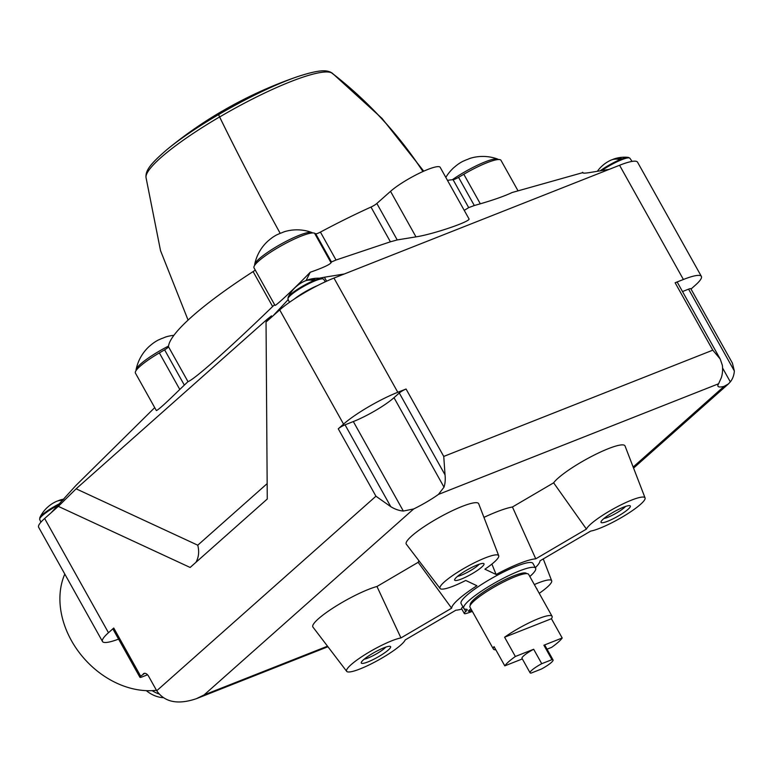 <?xml version="1.0" encoding="UTF-8"?>
<svg xmlns="http://www.w3.org/2000/svg" width="773" height="773" viewBox="0 0 773 773"><rect width="100%" height="100%" fill="white"/><g stroke="black" fill="none" stroke-linecap="round" stroke-linejoin="round"><path stroke-width="1.16" d="M147.527 674.781L142.164 676.897A5.595 0.966 -29.2 0 1 139.913 677.283A5.595 0.966 -29.2 0 1 140.667 676.182L144.677 673.302M734.35 370.992L688.598 289.141A5.595 0.966 -29.2 0 1 690.849 288.754L732.408 363.107L734.35 370.992A27.992 21.731 -131.6 0 1 730.33 381.881L728.388 383.949L724.079 386.365A33.597 5.769 -29.2 0 1 717.972 386.22A33.597 5.769 -29.2 0 1 718.6 383.766L721.344 377.63A27.992 16.987 -111.6 0 0 722.369 365.32L720.214 359.01L712.793 350.169L443.75 456.428L445.035 474.854A27.992 16.987 68.4 0 1 444.011 487.164L438.436 494.42A33.597 5.769 -29.2 0 1 413.642 508.972L204.072 694.937L196.429 698.666C177.954 704.928 164.717 702.29 156.716 690.762L148.638 676.317A5.595 3.401 -111.6 0 0 143.942 673.447A5.595 3.401 -111.6 0 0 143.305 673.843M338.265 428.812L343.55 424.116A44.795 7.691 -29.2 0 1 397.795 392.288L406.067 389.022A5.595 0.966 -29.2 0 0 399.293 393.003L394.008 397.689A33.597 5.769 -29.2 0 1 353.329 421.556L345.048 424.831A5.595 0.966 -29.2 0 0 338.265 428.812L375.939 496.218L390.79 506.682L345.048 424.831M118.588 639.116A44.795 7.691 -29.2 0 1 102.48 641.493L38.65 527.283A44.795 7.691 -29.2 0 1 44.641 518.499L58.313 506.363L190.139 567.459L267.265 499.02L266.038 322.041L279.71 309.905A44.795 7.691 -29.2 0 1 333.955 278.067L619.56 165.267A44.795 7.691 -29.2 0 1 637.532 162.166L701.372 276.386A44.795 7.691 -29.2 0 1 695.381 285.16L691.014 289.044M102.48 641.493A44.795 7.691 -29.2 0 1 108.471 632.72L113.757 628.034A5.595 0.966 -29.2 0 0 113.003 629.135L139.913 677.283M712.793 350.169L675.119 282.754L683.4 279.488A44.795 7.691 -29.2 0 1 701.372 276.386M51.24 512.644L75.918 485.473L154.716 407.622M609.221 169.355L589.306 172.611C585.209 173.268 582.958 173.297 582.542 172.698L512.161 192.506C504.672 196.033 494.063 199.792 480.323 203.801L474.313 205.521L458.563 177.346L463.81 174.263A34.998 6.01 -29.2 0 1 500.981 160.32L518.026 190.815M582.562 172.302L583.499 173.084M58.313 506.363L76.121 488.816L197.762 545.197L267.158 483.618M267.207 320.834L267.187 319.259L76.121 488.816M267.187 319.259L271.516 315.877L266.038 322.041M288.194 299.586L273.111 315.761M397.225 239.93L376.847 203.473L390.529 191.337A30.794 5.285 -29.2 0 1 419.613 173.084A30.794 5.285 -29.2 0 1 440.175 167.316L468.94 218.788C471.781 221.117 433.17 234.296 415.98 236.867L397.225 239.93L390.404 241.804L336.033 260.018L331.453 261.95L331.047 262.752C329.588 264.752 322.65 267.922 310.234 272.251L306.079 280.609M310.234 272.251C294.503 288.551 274.937 306.871 274.946 305.306L254.027 267.873A34.998 6.01 -29.2 0 1 279.787 246.606A34.998 6.01 -29.2 0 1 314.543 233.214L315.703 233.765A5.595 0.966 -29.2 0 0 320.428 232.093A170.775 29.326 -29.2 0 1 370.982 207.058A5.595 0.966 -29.2 0 0 376.847 203.473M179.78 389.457L159.354 352.913A34.998 6.01 -29.2 0 0 135.43 373.117L156.349 410.55C157.963 410.221 165.77 403.197 179.78 389.457L187.984 381.64C194.284 379.562 228.325 349.357 272.637 306.523L274.608 304.688M464.244 210.382L468.689 207.628L474.313 205.521M319.423 278.193L324.389 277.236L326.612 281.198M344.304 273.98L324.389 277.236M445.818 177.404A43.114 43.114 0 0 1 453.336 168.079A41.23 25.026 68.4 0 1 454.814 166.842A43.046 33.413 -131.6 0 1 455.597 166.137L457.751 164.465A43.114 43.114 0 0 1 462.669 161.422L466.448 159.769A43.046 26.127 68.4 0 1 467.25 159.547A41.23 32.002 -131.6 0 1 470.689 158.185A43.046 26.127 -111.6 0 0 469.897 158.407L469.742 158.455A43.114 43.114 0 0 1 497.619 159.054A33.036 5.672 150.8 0 0 485.077 161.895A33.036 5.672 150.8 0 0 452.292 179.761M498.305 159.547A33.036 5.672 150.8 0 0 497.619 159.054M168.524 346.072A33.036 5.672 150.8 0 0 136.106 369.591A43.114 43.114 0 0 1 148.889 346.719A41.23 25.026 68.4 0 1 150.358 345.492A43.046 33.413 -131.6 0 1 151.141 344.787L153.296 343.106A43.114 43.114 0 0 1 158.214 340.072L161.992 338.419A43.046 26.127 68.4 0 1 162.794 338.197A41.23 32.002 -131.6 0 1 166.243 336.835A43.046 26.127 -111.6 0 0 165.441 337.057L165.287 337.105A43.114 43.114 0 0 1 173.925 335.308M136.106 369.591A33.036 5.672 150.8 0 0 136.174 370.431M254.704 264.347A43.114 43.114 0 0 1 267.487 241.485A41.23 25.026 68.4 0 1 268.956 240.248A43.046 33.413 -131.6 0 1 269.738 239.543L271.893 237.862A43.114 43.114 0 0 1 276.811 234.828L280.589 233.175A43.046 26.127 68.4 0 1 281.391 232.953A41.23 32.002 -131.6 0 1 284.841 231.591A43.046 26.127 -111.6 0 0 284.039 231.813L283.884 231.861A43.114 43.114 0 0 1 311.761 232.46A33.036 5.672 150.8 0 0 299.219 235.301A33.036 5.672 150.8 0 0 293.962 237.533A33.036 5.672 150.8 0 0 254.704 264.347A33.036 5.672 150.8 0 0 254.771 265.187M312.447 232.953A33.036 5.672 150.8 0 0 311.761 232.46M64.797 574.068A81.184 63.009 48.4 0 0 80.469 654.142A81.184 63.009 48.4 0 0 156.455 690.289M461.819 609.095A50.39 8.658 -29.2 0 1 455.867 610.206L405.197 639.938A33.597 5.769 -29.2 0 1 375.92 661.446A33.597 5.769 -29.2 0 1 346.7 671.36L312.939 627.077A41.462 7.121 -29.2 0 1 334.622 606.998A41.462 7.121 -29.2 0 1 376.963 586.494L418.154 562.319A58.265 10.001 -29.2 0 1 418.966 560.792M346.7 671.36A33.597 5.769 -29.2 0 1 366.16 653.91A33.597 5.769 -29.2 0 1 400.955 637.928L451.625 608.196A50.39 8.658 -29.2 0 1 476.931 585.741L465.742 580.446A33.597 5.769 -29.2 0 1 440.088 588.495L406.327 544.202A41.462 7.121 -29.2 0 1 438.948 517.62A41.462 7.121 -29.2 0 1 478.7 503.764L498.72 555.719A33.597 5.769 -29.2 0 1 484.913 569.189L496.111 574.494A50.39 8.658 -29.2 0 1 535.766 558.831L586.436 529.09A33.597 5.769 -29.2 0 1 616.439 507.204A33.597 5.769 -29.2 0 1 645.069 497.918A33.597 5.769 -29.2 0 1 624.787 515.543A33.597 5.769 -29.2 0 1 590.678 531.099L540.008 560.831A50.39 8.658 -29.2 0 1 535.341 567.691M483.946 517.379A58.265 10.001 -29.2 0 1 512.441 506.991L553.632 482.825A41.462 7.121 -29.2 0 1 592.205 456.099A41.462 7.121 -29.2 0 1 625.038 445.963L645.069 497.918M413.642 508.972L403.332 511.04A27.992 21.731 -131.6 0 1 390.79 506.682M534.336 584.572A33.597 5.769 -29.2 0 1 551.68 580.784A33.597 5.769 -29.2 0 1 539.225 593.335M376.963 586.494L400.955 637.928M418.154 562.319L451.625 608.196M440.088 588.495A33.597 5.769 -29.2 0 1 466.525 566.947A33.597 5.769 -29.2 0 1 498.72 555.719M491.899 564.087L496.111 574.494M512.441 506.991L535.766 558.831M553.632 482.825L586.436 529.09M623.608 507.146A16.793 2.889 150.8 0 0 600.998 521.814A16.793 2.889 150.8 0 0 617.086 516.702A16.793 2.889 150.8 0 0 629.869 505.677A16.793 2.889 150.8 0 0 623.608 507.146M537.003 589.345A16.793 2.889 150.8 0 0 536.568 588.562M383.872 647.822A16.793 2.889 150.8 0 0 361.271 662.48A16.793 2.889 150.8 0 0 377.359 657.369A16.793 2.889 150.8 0 0 390.143 646.344A16.793 2.889 150.8 0 0 383.872 647.822M477.26 564.947A16.793 2.889 150.8 0 0 454.65 579.615A16.793 2.889 150.8 0 0 470.747 574.503A16.793 2.889 150.8 0 0 483.531 563.478A16.793 2.889 150.8 0 0 477.26 564.947M472.351 611.404A50.641 8.696 -29.2 0 1 466.332 613.462A9.518 1.633 -29.2 0 1 464.283 613.501L461.597 608.689A9.518 1.633 -29.2 0 1 462.901 606.795M464.283 613.501A9.518 1.633 -29.2 0 1 465.723 611.501A9.518 1.633 -29.2 0 0 467.153 609.491A9.518 1.633 -29.2 0 0 466.515 609.279A41.153 7.063 -29.2 0 1 463.771 608.351L461.085 603.539A41.153 7.063 -29.2 0 1 493.561 577.296A41.153 7.063 -29.2 0 1 532.926 563.382L535.621 568.203A41.153 7.063 -29.2 0 1 529.834 576.513M458.563 177.346A5.595 0.966 -29.2 0 1 453.075 179.694A170.775 29.326 -29.2 0 0 447.461 180.36M255.225 270.019A5.595 0.966 -29.2 0 1 253.109 271.584A170.775 29.326 -29.2 0 0 168.466 346.7A5.595 0.966 -29.2 0 1 164.61 349.831L159.354 352.913M195.936 562.309C198.758 557.314 199.366 551.603 197.762 545.197M675.119 282.754A5.595 0.966 -29.2 0 1 677.37 282.367L719.924 358.517M688.598 289.141L682.501 291.547M307.741 279.923A33.597 33.597 0 0 1 321.964 278.357L321.964 278.357A19.953 3.43 150.8 0 0 314.853 280.174A19.953 3.43 150.8 0 0 288.116 297.276A33.597 33.597 0 0 1 295.499 287.218A9.798 1.681 150.8 0 1 296.474 286.377A33.568 26.05 48.4 0 1 297.837 285.227A33.597 33.597 0 0 1 304.465 281.217A33.568 20.369 -111.6 0 1 313.654 280.57A19.779 3.401 -29.2 0 1 314.708 280.135A19.779 3.401 -29.2 0 1 315.722 279.749A33.568 20.369 68.4 0 0 307.741 279.923A33.568 20.369 68.4 0 0 306.118 280.599M597.374 171.287A33.597 33.597 0 0 1 601.8 166.243A9.798 1.681 150.8 0 1 602.776 165.403A33.568 26.05 48.4 0 1 604.138 164.243A33.597 33.597 0 0 1 610.767 160.233A33.568 20.369 -111.6 0 1 619.956 159.596A19.779 3.401 -29.2 0 1 621.009 159.161A19.779 3.401 -29.2 0 1 622.023 158.774A33.568 20.369 68.4 0 0 614.042 158.938A33.568 20.369 68.4 0 0 612.419 159.625M62.623 500.44A33.568 20.369 -111.6 0 0 56.187 501.532A33.597 33.597 0 0 0 49.559 505.542A33.568 26.05 48.4 0 0 48.197 506.702A9.798 1.681 150.8 0 0 47.211 507.542A33.597 33.597 0 0 0 39.838 517.601L39.703 519.446L40.921 522.171M57.83 500.923A33.568 20.369 68.4 0 1 59.463 500.247A33.568 20.369 68.4 0 1 63.425 499.58M457.587 576.32A13.769 2.367 150.8 0 0 469.037 571.44A13.769 2.367 150.8 0 0 479.183 564.242M364.199 659.185A13.769 2.367 150.8 0 0 375.649 654.306A13.769 2.367 150.8 0 0 385.804 647.107M603.926 518.519A13.769 2.367 150.8 0 0 615.376 513.639A13.769 2.367 150.8 0 0 625.531 506.441M470.409 605.046L470.399 605.037A32.195 5.527 -29.2 0 1 495.812 584.504A32.195 5.527 -29.2 0 1 526.616 573.624L526.616 573.634M463.771 608.351A41.153 7.063 -29.2 0 1 496.247 582.108A41.153 7.063 -29.2 0 1 535.621 568.203M471.714 610.245A4.764 0.821 -29.2 0 1 468.438 611.182A4.764 0.821 -29.2 0 1 469.076 610.255A4.764 0.821 -29.2 0 1 470.95 608.892M504.595 637.223L551.429 618.729A33.597 5.769 150.8 0 0 552.057 616.274A33.597 5.769 150.8 0 0 538.578 618.603A33.597 5.769 150.8 0 0 504.595 637.223L515.359 656.49A33.597 5.769 150.8 0 0 504.798 665.862L494.034 646.605A33.597 5.769 150.8 0 0 493.396 649.059A33.597 5.769 150.8 0 0 495.822 649.803M552.057 616.274L528.645 574.387A33.597 5.769 150.8 0 0 515.166 576.716A33.597 5.769 150.8 0 0 483.937 593.432A33.597 5.769 150.8 0 0 469.984 607.163L493.396 649.059M551.429 618.729L562.193 637.996A33.597 5.769 150.8 0 1 551.622 647.368L547.033 649.185M515.359 656.49L533.67 649.252A13.16 2.261 150.8 0 0 522.007 658.345L530.075 672.79A13.16 2.261 150.8 0 0 531.177 673.08L541.39 669.041A13.16 2.261 150.8 0 0 553.053 659.949A13.16 2.261 150.8 0 0 551.951 659.669L543.883 645.223L562.193 637.996M522.335 658.934L504.798 665.862M553.053 659.949L544.975 645.503A13.16 2.261 150.8 0 0 543.883 645.223M533.67 649.252L541.738 663.698A13.16 2.261 150.8 0 0 530.075 672.79M541.738 663.698L551.951 659.669M158.938 693.941A27.992 21.731 -131.6 0 1 152.155 690.647M163.18 697.671A27.992 21.731 -131.6 0 1 146.3 690.647M422.986 171.5A419.942 410.647 -64.7 0 0 331.511 72.739A5.595 5.479 -64.7 0 0 329.375 71.744M422.928 171.529A419.942 410.647 -64.7 0 0 331.482 72.807A106.983 18.368 150.8 0 0 219.638 116.974A419.942 50.245 -120.4 0 0 280.174 233.32A419.942 50.245 -120.4 0 1 219.6 116.936A5.595 0.667 -120.4 0 1 218.759 114.481A419.942 50.245 -120.4 0 1 221.397 111.573A419.942 50.245 -120.4 0 1 222.131 111.206M218.788 114.52A419.884 50.235 -120.4 0 1 221.426 111.621A419.884 419.884 0 0 1 297.789 76.566A103.196 17.721 150.8 0 0 218.788 114.52A5.595 0.667 -120.4 0 0 219.638 116.974M331.482 72.807A5.595 5.479 -64.7 0 0 330.506 72.208C326.351 70.14 319.616 69.464 297.789 76.566M140.667 676.182L113.757 628.034M156.716 690.762L375.939 496.218M279.71 309.905L343.55 424.116M44.641 518.499L108.471 632.72M633.164 467.037L724.079 386.365M619.56 165.267L683.4 279.488M333.955 278.067L397.795 392.288M443.75 456.428L406.067 389.022M438.436 494.42L718.6 383.766M204.072 694.937L327.51 646.189M480.323 203.801L463.81 174.263M468.689 207.628L453.075 179.694M415.98 236.867L390.529 191.337M390.404 241.804L370.982 207.058M336.033 260.018L320.428 232.093M331.453 261.95L315.703 233.765M331.047 262.752L314.543 233.214M272.637 306.523L253.109 271.584M187.984 381.64L168.466 346.7M184.283 385.022L164.61 349.831M445.035 474.854L399.293 393.003M444.011 487.164L394.008 397.689M403.332 511.04L353.329 421.556M730.33 381.881L722.562 367.977M288.116 297.276L287.991 299.122L289.431 302.349M321.964 278.357L323.607 279.217A20.407 3.507 150.8 0 0 315.452 280.676A20.407 3.507 150.8 0 0 296.6 290.754A20.407 3.507 150.8 0 0 287.991 299.122M317.5 285.604A20.89 3.585 150.8 0 0 294.32 299.035M614.042 158.938A33.597 33.597 0 0 1 628.275 157.383L628.275 157.383A19.953 3.43 150.8 0 0 621.154 159.199A19.953 3.43 150.8 0 0 600.177 170.833M628.275 157.383L629.908 158.243A20.407 3.507 150.8 0 0 621.753 159.702A20.407 3.507 150.8 0 0 601.732 170.582M59.627 503.658A19.953 3.43 150.8 0 0 39.838 517.601M58.178 505.204A20.407 3.507 150.8 0 0 39.703 519.446M465.723 611.501L464.225 608.824M330.535 72.14L332.38 73.261A107.041 18.378 150.8 0 0 331.511 72.739M218.759 114.481A103.263 17.731 150.8 0 0 166.852 149.691A419.942 419.942 0 0 1 221.397 111.573M219.6 116.936A107.041 18.378 150.8 0 0 146 177.423C145.508 170.582 149.981 164.205 166.852 149.691M633.57 468.09L728.398 383.949M196.429 698.666L327.926 646.73M551.68 580.784L543.255 558.927M323.607 279.217L325.346 281.778M629.908 158.243L632.072 161.412M63.888 499.087A33.597 33.597 0 0 0 59.463 500.247M332.38 73.261L382.046 118.433L423.739 171.162M146 177.423L160.523 250.636L188.081 320.099"/></g></svg>
